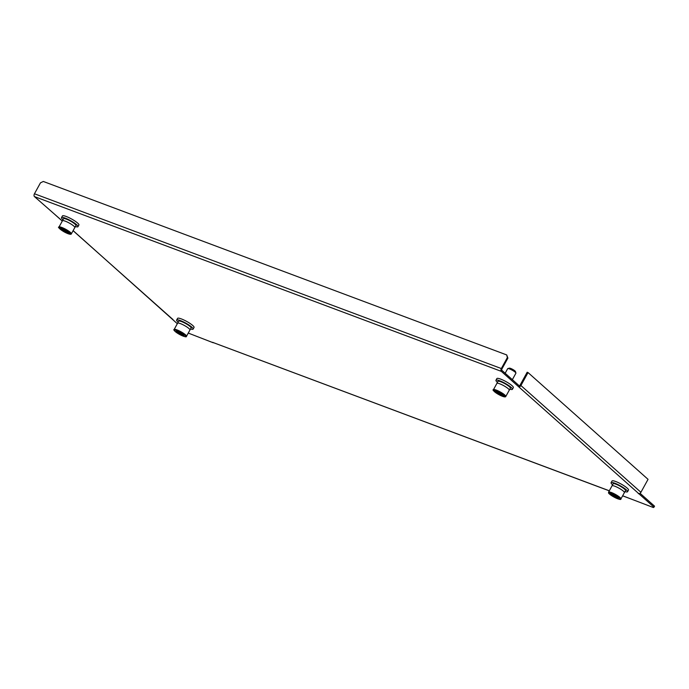 <?xml version="1.0" encoding="UTF-8"?>
<svg xmlns="http://www.w3.org/2000/svg" width="689" height="689" viewBox="0 0 689 689"><rect width="100%" height="100%" fill="white"/><g stroke="black" fill="none" stroke-linecap="round" stroke-linejoin="round"><path stroke-width="1.03" d="M213.237 342.579L609.317 490.783M213.245 342.519A2.196 1.344 -69.5 0 1 212.927 342.467A2.196 1.344 -69.5 0 1 212.66 342.304M622.658 495.779L653.379 507.535L653.99 507.182L501.334 371.362L34.459 196.598L62.329 221.005M519.006 387.089L519.566 386.081L501.893 370.355A1.016 0.629 110.5 0 1 501.893 369.046L507.896 358.108L507.337 357.608L501.325 368.546A2.196 1.344 110.5 0 0 501.334 371.362M653.99 507.182L654.55 506.174L640.038 493.264M73.129 230.617L177.323 323.701M188.261 333.071L213.151 342.734M519.127 386.873A2.196 1.688 -48.3 0 0 520.918 385.53L528.041 372.568L648.048 479.337L640.925 492.291A2.196 1.688 131.7 0 1 639.134 493.643L639.013 493.858M639.134 493.643A2.196 1.688 131.7 0 1 638.264 493.574M172.896 319.369A2.196 1.688 131.7 0 1 172.474 319.119L73.086 230.694M34.459 196.598A2.196 1.344 -69.5 0 1 34.45 193.773L40.462 182.843L43.312 181.465L506.716 354.938L507.896 358.108M507.337 357.608L506.716 354.938M519.273 385.814A1.016 0.784 -48.3 0 0 520.049 385.203L527.171 372.241L528.041 372.568M186.495 336.275L189.949 330.005A7.045 1.283 -151.2 0 0 187.296 327.258A7.045 1.283 -151.2 0 0 177.598 323.21L174.145 329.488A7.045 1.283 28.8 0 1 183.842 333.536A7.045 1.283 28.8 0 1 186.495 336.275C186.607 337.644 183.36 336.456 176.763 332.727C174.136 330.677 173.258 329.592 174.145 329.488M180.578 332.598L179.7 334.225L175.962 331.65L177.047 330.625L180.639 332.115M176.918 331.039L175.962 331.65M176.427 330.841L180.423 332.494L184.161 335.052L183.799 335.922L183.601 335.138L183.799 335.922L179.7 334.225M184.161 335.052L183.92 334.372L184.161 335.052M178.132 322.151A9.396 1.714 28.8 0 1 176.651 320.049L177.573 318.37A9.396 1.714 28.8 0 1 190.508 323.77A9.396 1.714 28.8 0 1 194.048 327.421L193.118 329.109A9.396 1.714 28.8 0 1 190.552 328.98M176.651 320.049A9.396 1.714 28.8 0 1 189.587 325.449A9.396 1.714 28.8 0 1 193.118 329.109M189.88 330.117A7.088 1.292 -151.2 0 0 189.983 330.022A7.088 1.292 -151.2 0 0 185.927 326.362A7.088 1.292 -151.2 0 0 178.632 323.072A7.088 1.292 -151.2 0 0 177.564 323.193A7.088 1.292 -151.2 0 0 177.529 323.33M189.983 330.022L191.094 327.998A7.088 1.292 -151.2 0 0 187.038 324.338A7.088 1.292 -151.2 0 0 179.743 321.048A7.088 1.292 -151.2 0 0 178.675 321.169L177.564 323.193M624.32 492.747A7.088 1.292 -151.2 0 0 624.423 492.644A7.045 1.283 -151.2 0 0 620.884 489.319A7.045 1.283 -151.2 0 0 612.03 485.84L608.585 492.11A7.045 1.283 28.8 0 1 617.43 495.598A7.045 1.283 28.8 0 1 620.935 498.905C621.211 500.231 618.231 499.224 612.004 495.891C607.13 492.497 608.904 493.014 608.585 492.11M615.596 495.667L614.855 497.234L610.764 494.616L610.402 493.367L611.169 493.212L614.45 494.409M611.729 493.867L610.764 494.616M618.352 497.802L618.601 498.595L614.855 497.234M610.532 493.427L614.157 494.754L618.24 497.346L618.042 496.709L618.601 498.595M612.573 484.78A9.396 1.714 28.8 0 1 611.091 482.679L612.013 480.991A9.396 1.714 28.8 0 1 623.812 485.642A9.396 1.714 28.8 0 1 628.489 490.051L627.558 491.739A9.396 1.714 28.8 0 1 624.992 491.61M611.091 482.679A9.396 1.714 28.8 0 1 622.882 487.33A9.396 1.714 28.8 0 1 627.558 491.739M620.935 498.905L624.389 492.626A7.088 1.292 -151.2 0 0 619.893 488.708A7.088 1.292 -151.2 0 0 612.573 485.633A7.088 1.292 -151.2 0 0 611.996 485.823A7.088 1.292 -151.2 0 0 611.97 485.96M624.423 492.644L625.534 490.62A7.088 1.292 -151.2 0 0 621.004 486.675A7.088 1.292 -151.2 0 0 613.692 483.609A7.088 1.292 -151.2 0 0 613.115 483.79L611.996 485.823M507.819 368.572L509.369 368.15A3.523 0.646 28.8 0 1 513.314 369.743A3.523 0.646 28.8 0 1 515.441 371.492L515.915 373.025A4.702 0.853 -151.2 0 0 513.081 370.691A4.702 0.853 -151.2 0 0 507.819 368.572A4.702 0.853 -151.2 0 0 507.672 368.675L505.158 373.257M512.358 379.665L515.906 373.205A4.702 0.853 -151.2 0 0 515.915 373.025M505.795 396.468L509.249 390.189A7.045 1.283 -151.2 0 0 505.011 386.426A7.045 1.283 -151.2 0 0 496.898 383.403L493.445 389.673A7.045 1.283 28.8 0 1 501.558 392.704A7.045 1.283 28.8 0 1 505.795 396.468C505.442 397.519 502.694 396.657 497.553 393.875C493.574 391.076 492.204 389.673 493.445 389.673M500.929 393.531L500.292 395.081L495.977 392.472L495.046 390.939L498.802 391.722M496.967 391.567L495.977 392.472M503.409 395.357L503.676 396.149L500.292 395.081M498.431 392.007L502.746 394.608L502.591 394.005L503.676 396.149M497.432 382.343A9.396 1.714 28.8 0 1 495.951 380.242L496.881 378.554A9.396 1.714 28.8 0 1 507.69 382.593A9.396 1.714 28.8 0 1 513.348 387.614L512.418 389.302A9.396 1.714 28.8 0 1 509.851 389.173M495.951 380.242A9.396 1.714 28.8 0 1 506.768 384.281A9.396 1.714 28.8 0 1 512.418 389.302M509.18 390.31A7.088 1.292 -151.2 0 0 509.283 390.207A7.088 1.292 -151.2 0 0 504.365 386.038A7.088 1.292 -151.2 0 0 497.139 383.213A7.088 1.292 -151.2 0 0 496.864 383.377A7.088 1.292 -151.2 0 0 496.829 383.515M510.377 388.208A7.088 1.292 -151.2 0 0 510.394 388.183A7.088 1.292 -151.2 0 0 505.476 384.014A7.088 1.292 -151.2 0 0 498.25 381.189A7.088 1.292 -151.2 0 0 497.975 381.353L496.864 383.377M71.363 233.838L74.808 227.559A7.045 1.283 -151.2 0 0 70.011 223.469A7.045 1.283 -151.2 0 0 62.458 220.773L59.004 227.051A7.045 1.283 28.8 0 1 66.557 229.747A7.045 1.283 28.8 0 1 71.363 233.838C71.105 234.871 68.538 234.114 63.638 231.564A6.502 1.189 -151.2 0 0 70.502 234.148A6.502 1.189 -151.2 0 0 66.196 230.272A6.502 1.189 -151.2 0 0 59.34 227.68A6.502 1.189 -151.2 0 0 63.655 231.556C59.073 228.412 57.531 226.905 59.004 227.051M66.833 231.091L66.265 232.641L61.838 230.074L60.494 228.352L64.008 228.929M62.854 229.015L61.838 230.074M63.577 229.187L68.004 231.754L69.348 233.485L69.064 232.693L69.348 233.485L66.265 232.641M68.004 231.754L67.892 231.177L68.004 231.754M62.992 219.713A9.396 1.714 28.8 0 1 61.51 217.612L62.441 215.933A9.396 1.714 28.8 0 1 72.509 219.524A9.396 1.714 28.8 0 1 78.908 224.984L77.978 226.672A9.396 1.714 28.8 0 1 75.411 226.543M61.51 217.612A9.396 1.714 28.8 0 1 71.578 221.212A9.396 1.714 28.8 0 1 77.978 226.672M74.748 227.68A7.088 1.292 -151.2 0 0 74.843 227.585A7.088 1.292 -151.2 0 0 69.641 223.253A7.088 1.292 -151.2 0 0 62.544 220.644A7.088 1.292 -151.2 0 0 62.423 220.756A7.088 1.292 -151.2 0 0 62.389 220.893M74.843 227.585L75.988 225.475A7.088 1.292 -151.2 0 0 70.536 221.109A7.088 1.292 -151.2 0 0 63.664 218.611A7.088 1.292 -151.2 0 0 63.534 218.732L62.423 220.756M501.325 368.546L34.45 193.773M640.925 492.291L520.918 385.53M176.815 332.753A6.502 1.189 -151.2 0 0 184.773 336.594A6.502 1.189 -151.2 0 0 183.308 333.958A6.502 1.189 -151.2 0 0 175.35 330.109A6.502 1.189 -151.2 0 0 176.815 332.753M176.875 331.021L180.001 333.648L183.593 335.138M612.039 495.899A6.502 1.189 -151.2 0 0 619.669 499.275A6.502 1.189 -151.2 0 0 616.965 496.063A6.502 1.189 -151.2 0 0 609.334 492.687A6.502 1.189 -151.2 0 0 612.039 495.899M611.307 493.712L615.079 496.605L618.179 497.742M497.579 393.884A6.502 1.189 -151.2 0 0 504.804 396.821A6.502 1.189 -151.2 0 0 501.144 393.204A6.502 1.189 -151.2 0 0 493.927 390.258A6.502 1.189 -151.2 0 0 497.579 393.884M496.158 391.309L500.438 394.418L503.03 395.236M61.7 228.705L66.359 231.96L68.564 232.555M62.286 221.083L52.648 212.513M629.841 498.535L622.623 495.83M609.283 490.835L212.927 342.467M180.423 332.494L184.066 335M614.157 494.754L618.154 497.303M618.033 497.225L618.317 498.216M495.202 391.007L498.466 392.041L502.669 394.582M502.608 394.539L503.435 395.908M509.283 390.207L510.394 388.183M60.666 228.421L63.629 229.23M63.621 229.222L67.944 231.728M67.901 231.702L69.141 233.304"/></g></svg>
